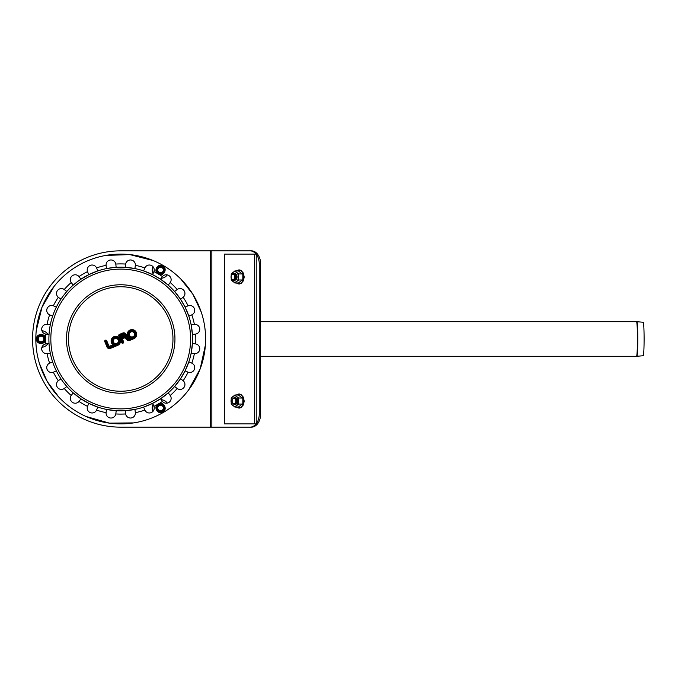 <?xml version="1.0" encoding="UTF-8"?>
<svg xmlns="http://www.w3.org/2000/svg" width="678" height="678" viewBox="0 0 678 678"><rect width="100%" height="100%" fill="white"/><g stroke="black" fill="none" stroke-linecap="round" stroke-linejoin="round"><path stroke-width="1.02" d="M41.053 342.771L37.782 340.881L37.782 337.119L41.053 335.229L44.316 337.119L44.316 340.881L41.053 342.771L37.782 340.881L37.782 337.119L41.053 335.229L44.316 337.119L44.316 340.881L41.053 342.771M41.053 341.771A2.771 2.771 0 0 0 43.451 337.61A2.771 2.771 0 0 0 38.646 337.61A2.771 2.771 0 0 0 41.053 341.771M163.822 406.114L163.822 409.885L160.559 411.766L157.296 409.885L157.296 406.114L160.559 404.224L163.822 406.114L163.822 409.885L160.559 411.766L157.296 409.885L157.296 406.114L160.559 404.224L163.822 406.114M162.957 406.614A2.771 2.771 0 0 0 158.152 406.614A2.771 2.771 0 0 0 160.559 410.775A2.771 2.771 0 0 0 162.957 406.614M157.296 268.115L160.559 266.234L163.822 268.115L163.822 271.886L160.559 273.776L157.296 271.886L157.296 268.115L160.559 266.234L163.822 268.115L163.822 271.886L160.559 273.776L157.296 271.886L157.296 268.115M158.152 268.615A2.771 2.771 0 0 0 160.559 272.776A2.771 2.771 0 0 0 162.957 268.615A2.771 2.771 0 0 0 158.152 268.615M636.871 356.289A3.915 3.915 -90 0 1 636.532 356.306A17.306 0.907 90 0 0 637.439 339A17.306 0.907 90 0 0 636.532 321.694L636.879 321.711A17.289 0.907 90 0 1 637.778 339A17.289 0.907 90 0 1 636.879 356.289A17.289 0.907 90 0 1 636.871 356.289M636.879 321.711L643.227 322.262A16.738 0.873 90 0 1 644.1 339A16.738 0.873 90 0 1 643.227 355.738L636.532 356.306L260.632 356.306M235.681 276.963L235.681 276.963A3.263 2.305 90 0 1 233.368 280.226A3.263 2.305 90 0 1 231.062 276.963A3.263 2.305 90 0 1 233.368 273.692A3.263 2.305 90 0 1 235.681 276.963L235.681 276.963M234.758 276.963A2.61 1.848 90 0 1 232.91 279.573A2.61 1.848 90 0 1 231.062 276.963A2.61 1.848 90 0 1 232.91 274.353A2.61 1.848 90 0 1 234.758 276.963M233.834 273.759A3.263 2.305 90 0 1 236.605 276.963L236.605 276.963A3.263 2.305 90 0 1 233.834 280.158M238.453 276.963L238.453 276.963A5.221 3.695 -90 0 0 236.605 272.437A5.221 3.695 -90 0 0 232.91 272.437A5.221 3.695 -90 0 0 231.062 276.963A5.221 3.695 -90 0 0 232.91 281.489A5.221 3.695 -90 0 0 236.605 281.489A5.221 3.695 -90 0 0 238.453 276.963L238.605 279.98L234.91 282.997L231.215 279.98L231.215 273.946L234.91 270.929L238.605 273.946L238.453 276.963M236.732 401.037L236.732 401.037A3.263 2.305 90 0 1 234.427 404.308A3.263 2.305 90 0 1 232.113 401.037A3.263 2.305 90 0 1 234.427 397.774A3.263 2.305 90 0 1 236.732 401.037L236.732 401.037M235.808 401.037A2.61 1.848 90 0 1 233.961 403.647A2.61 1.848 90 0 1 232.113 401.037A2.61 1.848 90 0 1 233.961 398.427A2.61 1.848 90 0 1 235.808 401.037L235.808 401.037M234.885 397.842A3.263 2.305 90 0 1 237.656 401.037L237.656 401.037A3.263 2.305 90 0 1 234.885 404.241M256.123 423.894A13.06 9.238 90 0 1 250.013 427.157L251.394 427.157A13.06 9.238 -90 0 0 260.632 414.097L259.25 414.097A13.06 9.238 90 0 1 256.233 423.758M256.233 254.242A13.06 9.238 90 0 1 259.25 263.903L260.632 263.903A13.06 9.238 -90 0 0 251.394 250.843L120.718 250.843A88.157 88.157 0 0 0 32.561 339A88.157 88.157 0 0 0 120.718 427.157L250.013 427.157M259.25 263.903L259.25 414.097M250.013 250.843A13.06 9.238 90 0 1 256.123 254.106M260.632 263.903L260.632 414.097M254.386 254.106L256.233 254.106L256.233 423.894L254.386 423.894L254.386 254.106L224.367 254.106L224.367 423.894L254.386 423.894M234.529 280.209A3.263 2.305 -90 0 0 237.063 276.963A3.263 2.305 -90 0 0 234.529 273.709M238.605 273.946L242.148 273.946L238.453 270.929L234.91 270.929M242.148 273.946L242.148 279.98L238.605 279.98M242.148 279.98L238.453 282.997L234.91 282.997M235.054 404.274A3.263 2.305 90 0 1 234.588 404.3M234.588 397.783A3.263 2.305 90 0 1 235.054 397.8M236.605 396.511A5.221 3.695 90 0 1 238.453 401.037A5.221 3.695 90 0 1 236.605 405.563A5.221 3.695 90 0 1 232.91 405.563A5.221 3.695 90 0 1 231.062 401.037A5.221 3.695 90 0 1 232.91 396.511A5.221 3.695 90 0 1 236.605 396.511L234.91 395.003L231.215 398.02L231.215 404.054L234.91 407.071L238.605 404.054L238.605 398.02L236.605 396.511M238.605 404.054L242.148 404.054L238.453 407.071L234.91 407.071M242.148 404.054L242.148 398.02L238.605 398.02M242.148 398.02L238.453 395.003L234.91 395.003M192.391 334.101L192.391 343.899L192.391 334.101M160.796 398.613L152.313 403.512L160.796 398.613M81.343 399.079L89.132 403.512L81.843 399.41M49.053 343.899L49.002 343.068L49.053 343.899M48.909 340.873L48.935 341.729M48.935 336.271L48.909 337.127M49.002 334.932L49.053 334.101L49.002 334.932M80.648 279.387L89.132 274.488L80.648 279.387M152.313 274.488L160.796 279.387L152.313 274.488M118.845 267.191L119.777 267.174M56.206 307.405L56.579 306.659L56.206 307.405M58.045 303.905L57.596 304.719M59.469 301.473L58.986 302.269M60.639 299.617L61.105 298.922L60.639 299.617M58.986 375.731L60.639 378.383M60.317 377.875L59.469 376.527M57.189 372.527L56.85 371.875M56.579 371.341L58.045 374.095M125.616 410.665L115.828 410.665L125.616 410.665M185.238 370.595L180.34 379.078L185.238 370.595M180.34 298.922L185.238 307.405L180.34 298.922M158.923 274.344A75.097 75.097 0 0 1 162.457 276.565L162.457 276.565A4.899 4.899 0 0 1 169.22 275.793A4.899 4.899 0 0 1 170.229 282.523A75.097 75.097 0 0 1 177.195 289.498L177.195 289.498A4.899 4.899 0 0 1 183.933 290.498A4.899 4.899 0 0 1 183.153 297.261A75.097 75.097 0 0 1 188.086 305.803L188.086 305.803A4.899 4.899 0 0 1 194.332 308.507A4.899 4.899 0 0 1 191.832 314.846A75.097 75.097 0 0 1 194.383 324.364L194.383 324.364A4.899 4.899 0 0 1 199.713 328.601A4.899 4.899 0 0 1 195.662 334.068A75.097 75.097 0 0 1 195.662 343.932L195.662 343.932A4.899 4.899 0 0 1 199.713 349.399A4.899 4.899 0 0 1 194.383 353.636A75.097 75.097 0 0 1 191.832 363.154L191.832 363.154A4.899 4.899 0 0 1 194.332 369.493A4.899 4.899 0 0 1 188.086 372.197A75.097 75.097 0 0 1 183.153 380.739L183.153 380.739A4.899 4.899 0 0 1 183.933 387.502A4.899 4.899 0 0 1 177.195 388.502A75.097 75.097 0 0 1 170.229 395.477L170.229 395.477A4.899 4.899 0 0 1 169.22 402.207A4.899 4.899 0 0 1 162.457 401.435L160.525 398.8M162.356 401.3L162.457 401.435A75.097 75.097 0 0 1 158.923 403.656M160.466 398.842L168.237 392.876L170.127 395.342M188.086 372.197L185.094 370.883M185.06 370.951L188.806 361.899L191.679 363.086M195.493 334.093L192.408 334.432M194.383 324.364L191.137 324.787L192.416 334.5M183.153 297.261L180.518 299.193M177.195 289.498L174.593 291.489L180.56 299.261M45.629 338.246A75.097 75.097 0 0 1 45.782 334.068L45.782 334.068A4.899 4.899 0 0 1 41.731 328.601A4.899 4.899 0 0 1 47.062 324.364A75.097 75.097 0 0 1 49.613 314.846L49.613 314.846A4.899 4.899 0 0 1 47.113 308.507A4.899 4.899 0 0 1 53.359 305.803A75.097 75.097 0 0 1 58.291 297.261L58.291 297.261A4.899 4.899 0 0 1 57.511 290.498A4.899 4.899 0 0 1 64.249 289.498A75.097 75.097 0 0 1 71.215 282.523L71.215 282.523A4.899 4.899 0 0 1 72.224 275.793A4.899 4.899 0 0 1 78.987 276.565A75.097 75.097 0 0 1 87.521 271.641L87.521 271.641A4.899 4.899 0 0 1 90.233 265.395A4.899 4.899 0 0 1 96.564 267.895A75.097 75.097 0 0 1 106.09 265.344L106.09 265.344A4.899 4.899 0 0 1 110.319 260.013A4.899 4.899 0 0 1 115.794 264.064A75.097 75.097 0 0 1 125.65 264.064L125.65 264.064A4.899 4.899 0 0 1 131.117 260.013A4.899 4.899 0 0 1 135.354 265.344A75.097 75.097 0 0 1 144.88 267.895L144.88 267.895A4.899 4.899 0 0 1 151.211 265.395A4.899 4.899 0 0 1 153.923 271.641L152.609 274.632M144.88 267.895L143.626 270.912L152.669 274.666M115.794 264.064L116.15 267.31M106.09 265.344L106.514 268.581L114.794 267.412M116.023 267.318L115.387 267.361M79.089 276.7L80.919 279.2M71.215 282.523L73.207 285.124L76.995 282.006M80.809 279.268L77.741 281.438M53.359 305.803L56.35 307.117M56.291 307.227L56.02 307.795M55.757 308.346L54.723 310.643M53.664 313.253L53.104 314.745M52.909 315.312L52.638 316.101L49.765 314.914M157.618 404.41A75.097 75.097 0 0 1 153.923 406.359L153.923 406.359A4.899 4.899 0 0 1 151.211 412.605A4.899 4.899 0 0 1 144.88 410.105A75.097 75.097 0 0 1 135.354 412.656L135.354 412.656A4.899 4.899 0 0 1 131.117 417.987A4.899 4.899 0 0 1 125.65 413.936A75.097 75.097 0 0 1 115.794 413.936L115.794 413.936A4.899 4.899 0 0 1 110.319 417.987A4.899 4.899 0 0 1 106.09 412.656A75.097 75.097 0 0 1 96.564 410.105L96.564 410.105A4.899 4.899 0 0 1 90.233 412.605A4.899 4.899 0 0 1 87.521 406.359A75.097 75.097 0 0 1 78.987 401.435L78.987 401.435A4.899 4.899 0 0 1 72.224 402.207A4.899 4.899 0 0 1 71.215 395.477A75.097 75.097 0 0 1 64.249 388.502L64.249 388.502A4.899 4.899 0 0 1 57.511 387.502A4.899 4.899 0 0 1 58.291 380.739A75.097 75.097 0 0 1 53.359 372.197L53.359 372.197A4.899 4.899 0 0 1 47.113 369.493A4.899 4.899 0 0 1 49.613 363.154A75.097 75.097 0 0 1 47.062 353.636L47.062 353.636A4.899 4.899 0 0 1 41.731 349.399A4.899 4.899 0 0 1 45.782 343.932L49.036 343.568M47.062 353.636L50.308 353.213L50.147 352.391M49.036 343.695L49.087 344.331M49.13 344.933L49.282 346.517M49.774 350.229L50.036 351.797M58.291 380.739L60.918 378.807M64.249 388.502L66.842 386.511L66.3 385.884M60.995 378.909L61.351 379.434M61.69 379.934L62.613 381.231M63.732 382.731L65.902 385.426M87.581 406.207L88.835 403.368M96.564 410.105L97.818 407.088L88.767 403.334M125.625 413.775L125.294 410.69M135.354 412.656L134.93 409.419L125.218 410.69M106.09 412.656L106.514 409.419L116.226 410.69L115.794 413.936M71.317 395.342L73.207 392.876L80.979 398.842L78.987 401.435M49.613 363.154L52.638 361.899L52.909 362.688M53.359 372.197L56.35 370.883M53.104 363.255L53.664 364.747M55.096 368.213L56.291 370.773M47.062 324.364L50.308 324.787L50.147 325.61M50.036 326.203L49.774 327.771M49.502 329.627L49.282 331.483M49.197 332.339L49.13 333.067M49.087 333.669L49.036 334.305M49.036 334.432L45.951 334.093M64.385 289.599L66.842 291.489L66.3 292.116M58.291 297.261L60.918 299.193M65.902 292.574L64.893 293.794M62.613 296.769L60.995 299.091M96.632 268.047L97.818 270.912L88.767 274.666L87.521 271.641M135.337 265.505L134.93 268.581L125.218 267.31L125.65 264.064M170.229 282.523L168.237 285.124L160.466 279.158L162.457 276.565M191.832 314.846L188.806 316.101L185.06 307.049L188.086 305.803M194.383 353.636L191.137 353.213L192.416 343.5L195.662 343.932M177.06 388.401L174.593 386.511L180.56 378.739L183.153 380.739M144.812 409.953L143.626 407.088L152.669 403.334L153.923 406.359M199.154 306.515A84.894 84.894 0 0 1 109.641 423.165A84.894 84.894 0 0 1 53.367 287.319A84.894 84.894 0 0 1 199.154 306.515M148.211 405.368A71.834 71.834 0 0 1 54.359 366.493A71.834 71.834 0 0 1 93.233 272.632A71.834 71.834 0 0 1 187.086 311.507A71.834 71.834 0 0 1 148.211 405.368M119.464 339.525A3.915 3.915 0 0 0 113.15 338.178A3.915 3.915 0 0 0 114.141 344.551M134.397 333.339A2.61 2.61 0 0 1 131.642 336.924A2.61 2.61 0 0 1 129.905 332.745A2.61 2.61 0 0 1 134.397 333.339M118.252 340.025A2.61 2.61 0 0 1 115.497 343.61A2.61 2.61 0 0 1 113.768 339.432A2.61 2.61 0 0 1 118.252 340.025M123.964 335.89L121.548 336.89L121.176 335.983L123.591 334.983A0.492 0.492 0 0 1 124.227 335.246A0.492 0.492 0 0 1 123.964 335.89L124.277 336.644A1.305 1.305 0 0 0 124.981 334.94A1.305 1.305 0 0 0 123.277 334.229L120.108 335.542L121.176 335.983M121.548 336.89L121.108 337.958L124.277 336.644M121.294 338.407L122.828 342.102L122.379 342.288L119.565 335.5L123.091 333.779A1.797 1.797 0 0 1 125.099 336.652A1.958 1.958 0 0 1 126.176 337.254L127.608 338.814A1.466 1.466 0 0 0 129.252 339.178L131.54 338.229A3.915 3.915 0 0 1 128.481 332.567A3.915 3.915 0 0 1 134.854 331.669A3.915 3.915 0 0 1 133.481 337.958L129.439 339.627A1.958 1.958 0 0 1 127.244 339.144L125.811 337.585A1.466 1.466 0 0 0 124.167 337.22L121.294 338.407L122.362 338.847L124.481 337.975A0.653 0.653 0 0 1 125.21 338.136L126.642 339.695A2.771 2.771 0 0 0 129.752 340.381L133.795 338.712A4.738 4.738 0 0 0 135.922 331.712A4.738 4.738 0 0 0 128.642 330.974A4.738 4.738 0 0 0 129.328 338.263L128.939 338.424A0.653 0.653 0 0 1 128.21 338.263L126.778 336.703A2.771 2.771 0 0 0 126.261 336.254A2.61 2.61 0 0 0 122.777 333.025L119.387 334.432A1.059 1.059 0 0 0 118.811 335.813L121.625 342.602A1.059 1.059 0 0 0 123.006 343.178A1.059 1.059 0 0 0 123.582 341.788L122.362 338.847M125.099 336.652L126.261 336.254M131.54 338.229L129.328 338.263M106.743 340.814A1.059 1.059 0 0 0 105.353 340.237A1.059 1.059 0 0 0 104.785 341.627L107.065 347.128A2.449 2.449 0 0 0 110.26 348.458L117.65 345.399A4.738 4.738 0 0 0 120.218 339.212A4.738 4.738 0 0 0 112.845 337.356A4.738 4.738 0 0 0 113.192 344.949L109.022 346.322L106.743 340.814L105.988 341.127L108.268 346.636A1.144 1.144 0 0 0 109.76 347.246L115.404 344.916L113.192 344.949M45.273 339A4.221 4.221 0 0 1 41.053 343.221A4.221 4.221 0 0 1 36.832 339A4.221 4.221 0 0 1 41.053 334.779A4.221 4.221 0 0 1 45.273 339M158.449 404.342A4.221 4.221 0 0 1 164.212 405.885A4.221 4.221 0 0 1 162.669 411.656A4.221 4.221 0 0 1 156.898 410.105A4.221 4.221 0 0 1 158.449 404.342M158.449 273.658A4.221 4.221 0 0 1 156.898 267.895A4.221 4.221 0 0 1 162.669 266.344A4.221 4.221 0 0 1 164.212 272.115A4.221 4.221 0 0 1 158.449 273.658M211.85 250.843L211.85 427.157M210.604 250.843L210.604 427.157M236.444 282.997A6.839 4.831 -90 0 0 238.715 283.794A6.839 4.831 -90 0 0 243.402 275.302A6.839 4.831 -90 0 0 236.444 270.929M236.444 395.003A6.839 4.831 90 0 1 238.715 394.206A6.839 4.831 90 0 1 243.402 402.698A6.839 4.831 90 0 1 236.444 407.071M45.782 343.932A75.097 75.097 0 0 1 45.629 339.754M153.923 271.641A75.097 75.097 0 0 1 157.618 273.59M141.473 389.104A54.232 54.232 0 0 1 70.614 359.755A54.232 54.232 0 0 1 99.971 288.896A54.232 54.232 0 0 1 170.822 318.245A54.232 54.232 0 0 1 141.473 389.104M140.71 387.265A52.24 52.24 0 0 1 68.927 332.178A52.24 52.24 0 0 1 152.525 297.549A52.24 52.24 0 0 1 140.71 387.265M147.465 403.571A69.893 69.893 0 0 1 56.147 365.747A69.893 69.893 0 0 1 93.979 274.429A69.893 69.893 0 0 1 185.289 312.253A69.893 69.893 0 0 1 147.465 403.571M123.591 334.983L123.277 334.229M120.108 335.542L121.108 337.958M135.151 333.025A3.432 3.432 0 0 0 129.261 332.245A3.432 3.432 0 0 0 131.532 337.737A3.432 3.432 0 0 0 135.151 333.025M124.481 337.975L124.167 337.22M122.379 342.288L121.625 342.602M123.582 341.788L122.828 342.102M119.565 335.5L118.811 335.813M119.692 335.186L119.387 334.432M125.21 338.136L125.811 337.585M123.091 333.779L122.777 333.025M126.642 339.695L127.244 339.144M129.752 340.381L129.439 339.627M126.176 337.254L126.778 336.703M133.795 338.712L133.481 337.958M127.608 338.814L128.21 338.263M129.252 339.178L128.939 338.424M119.006 339.712A3.432 3.432 0 0 0 113.124 338.932A3.432 3.432 0 0 0 115.396 344.424A3.432 3.432 0 0 0 119.006 339.712M115.404 344.916A3.915 3.915 0 0 1 112.345 339.254A3.915 3.915 0 0 1 118.718 338.356A3.915 3.915 0 0 1 117.345 344.644L109.946 347.704A1.636 1.636 0 0 1 107.819 346.822L105.539 341.314L105.988 341.127M104.785 341.627L105.539 341.314M107.065 347.128L107.819 346.822M108.268 346.636L109.022 346.322M110.26 348.458L109.946 347.704M109.76 347.246L109.446 346.5M117.65 345.399L117.345 344.644M41.917 347.297A8.339 8.339 0 0 0 47.977 343.636M47.977 334.364A8.339 8.339 0 0 0 41.917 330.703M167.305 403.105A8.339 8.339 0 0 0 161.11 399.681M153.075 404.317A8.339 8.339 0 0 0 152.94 411.393M152.94 266.607A8.339 8.339 0 0 0 153.075 273.683M161.11 278.319A8.339 8.339 0 0 0 167.305 274.895M45.689 339C45.96 344.89 36.332 345.043 36.417 339.144C35.968 333.076 45.951 332.923 45.689 339M158.237 403.978C163.203 400.8 168.152 409.063 163 411.936C157.974 415.368 152.847 406.8 158.237 403.978M158.237 274.022C152.999 271.31 157.686 262.894 162.745 265.92C168.229 268.556 163.373 277.285 158.237 274.022M260.632 321.694L636.532 321.694M236.275 282.997L239.046 284.082L241.004 283.54L243.385 280.819L244.207 277.082L243.368 273.073L240.961 270.353L238.995 269.844L236.275 270.929M236.275 407.071L239.046 408.156L241.004 407.622L243.385 404.893L244.207 401.156L243.368 397.155L240.961 394.426L238.995 393.918L236.275 395.003M58.876 397.164L47.197 381.451L39.477 363.62M36.239 330.627L42.036 307.117L54.138 286.336M105.776 255.428L129.803 254.589L153.262 260.589M180.814 279.031L192.874 294.26L201.205 311.982M205.4 345.026L200.188 368.874L188.509 390.104M133.727 422.894L109.497 423.148L86.021 416.478"/></g></svg>

